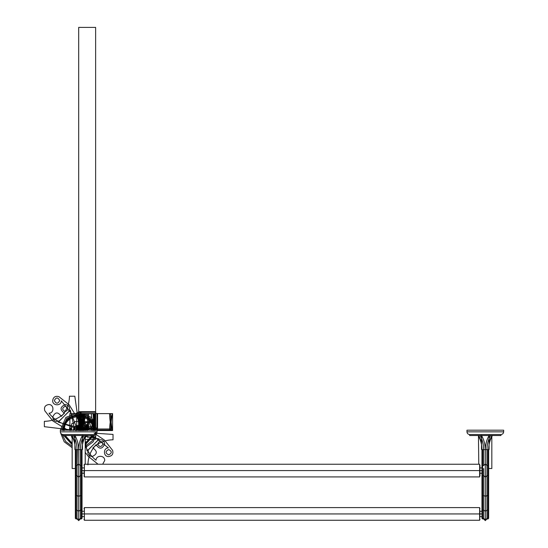 <?xml version="1.0" encoding="UTF-8"?>
<svg xmlns="http://www.w3.org/2000/svg" width="548" height="548" viewBox="0 0 548 548"><rect width="100%" height="100%" fill="white"/><g stroke="black" fill="none" stroke-linecap="round" stroke-linejoin="round"><path stroke-width="0.82" d="M489.172 438.338L490.487 435.523L489.083 435.523C486.699 439.585 485.446 444.284 485.329 449.62L486.973 449.62L485.323 449.62L486.973 449.62L486.973 465.574L486.973 449.62L486.973 465.567L485.302 463.909L485.323 449.62C485.439 444.223 486.727 439.469 489.186 435.345M485.329 449.62L485.302 449.62C485.158 444.284 483.898 439.585 481.521 435.523C483.898 439.585 485.158 444.284 485.288 449.62L485.302 463.909L485.302 449.62C485.453 444.284 486.72 439.585 489.083 435.523L489.083 449.62L481.521 449.62L481.521 435.523L480.117 435.523L481.521 438.558L480.144 435.578M486.097 449.62L486.631 449.62L486.097 449.62M489.083 441.9L491.83 435.523L489.083 441.9L491.823 435.523L491.823 468.513L487.987 468.513L487.987 474.698L487.987 469.67M481.425 435.345C483.884 439.462 485.172 444.223 485.288 449.62L485.302 463.909L486.973 465.574L487.987 465.574L487.987 470.581L487.987 449.62M489.083 435.523L490.487 435.523L489.083 438.558L490.487 435.523C488.165 439.934 486.994 444.634 486.973 449.62L486.973 449.62M490.487 435.523L489.145 438.4M492.385 435.55L491.823 436.578L492.405 435.523L491.823 435.523L492.405 435.523C489.926 439.9 488.672 444.592 488.652 449.62L488.652 518.285L487.987 518.942L487.987 518.422L486.973 518.422L486.973 468.513L486.973 495.563L486.973 475.582L486.973 495.563L487.987 495.563L485.302 496.248L486.973 495.563L486.973 510.174L486.973 495.563L486.973 510.174L488.652 509.756L487.987 510.174L487.987 470.581L487.987 495.563L486.973 495.563L488.652 495.296L487.987 495.563L487.987 475.582L487.987 495.563L488.652 495.296L487.987 495.563L487.987 510.174L486.973 510.174L485.302 511.229L483.631 510.174L482.617 510.174L483.631 510.174L483.631 518.422L481.959 517.826L482.617 518.942L482.617 518.422L483.631 518.422L483.631 518.942L483.631 518.422L482.617 518.422L482.617 510.174L481.959 509.756L482.617 510.174L482.617 518.422L482.617 510.174L481.959 509.756L482.617 510.174L482.617 495.563L481.959 495.296L482.617 495.563L482.617 510.174L482.617 495.563L483.631 495.563L482.617 495.563L482.617 470.581L482.617 475.582L481.959 474.924L482.617 475.582L483.631 475.582L483.631 468.513L483.631 510.174L482.617 510.174L482.617 495.563L481.959 495.296L482.617 495.563L482.617 475.582L483.631 475.582L483.631 495.563L482.617 495.563L483.631 495.563L483.631 475.582L483.631 495.563L485.302 496.248L485.302 470.581L485.302 496.248L483.631 495.563L483.631 510.174L482.617 510.174L482.617 518.422L481.959 517.826L482.617 518.942L482.617 518.422L483.631 518.422L483.631 495.563L485.302 496.248L485.302 477.246L485.302 496.248L483.631 495.563L483.631 510.174L485.302 511.229L485.302 496.248L485.302 511.229L483.631 510.174L485.302 511.229L486.973 510.174L486.973 518.422L486.973 510.174L486.973 518.422L487.987 518.422L487.987 495.563L487.987 510.174L486.973 510.174L487.987 510.174L487.987 518.422L486.973 518.422L486.973 518.942L486.973 518.422L486.973 518.942L486.973 518.422L485.302 519.908L486.973 518.422L488.652 517.826L487.987 518.422L487.987 510.174L488.652 509.756L487.987 510.174L487.987 518.422L488.652 517.826L487.987 518.942L487.987 518.422L487.987 518.942L488.652 518.278M492.193 435.893L491.823 436.578L491.823 449.62M481.521 441.9L478.774 435.523L481.521 441.9L478.774 435.523L478.205 435.523L478.781 436.578L478.205 435.53L478.781 435.53L478.205 435.523C480.678 439.9 481.932 444.592 481.959 449.62L481.959 518.285L482.617 518.942L481.959 518.278M481.959 470.581C481.959 474.02 481.959 474.02 481.959 470.581L479.952 470.581L481.959 470.581M481.959 513.935C481.959 517.374 481.959 517.374 481.959 513.935L479.623 513.935L479.623 507.599L479.623 513.935L84.371 513.935L84.371 520.271L84.371 507.599L84.371 513.935L84.371 507.599L84.371 513.935L82.036 513.935L84.371 513.935L84.371 507.599L84.371 513.935L479.623 513.935L479.623 507.599L479.623 520.271L479.623 513.935L479.623 520.271L479.623 513.935L481.959 513.935M482.617 449.62L482.617 470.581L482.617 465.574L481.959 466.232L482.617 465.574L483.631 465.574L483.631 449.62C483.617 444.634 482.439 439.934 480.117 435.523L480.212 435.701M478.452 435.975L478.781 464.238M480.117 435.523L481.521 435.523M482.617 465.574L483.631 465.574L485.302 463.909L485.302 470.581L485.302 463.909L483.631 465.574L483.631 449.62M485.302 476.068L485.302 467.828L485.302 476.068M483.631 468.513L483.631 470.581M485.302 519.908L485.302 520.6L485.302 519.908L486.973 518.422L485.302 519.908L485.302 496.248L486.973 495.563L485.302 496.248L485.302 511.229L486.973 510.174L485.302 511.229L485.302 519.908L483.631 518.422L483.631 510.174L483.631 518.422L485.302 519.908L485.302 511.229L485.302 519.908L483.631 518.422L485.302 519.908L485.302 520.6L485.302 519.908M482.617 468.513L482.617 469.67M483.631 518.942L483.631 518.422L483.631 518.942L482.617 518.942L483.631 518.942L485.302 520.6L486.973 518.942L487.987 518.942L486.973 518.942L485.302 520.6L483.631 518.942M479.952 465.245L479.952 475.917M479.623 470.581L479.623 464.238L479.623 470.581L479.623 464.238L479.623 470.581L479.623 464.238L479.623 470.581L84.371 470.581L84.371 464.238L84.371 470.581L479.623 470.581L479.623 464.238L479.623 476.918L479.623 464.238L479.623 470.581L84.371 470.581L84.371 464.238L84.371 476.918L84.371 470.581L84.371 476.918L84.371 470.581L479.623 470.581M84.036 470.581L84.371 476.918L84.371 464.238L84.371 476.918L84.371 464.238L84.371 470.581L82.036 470.581L84.036 470.581M84.036 465.245L84.371 464.238L84.371 476.918L479.623 476.918L84.371 476.918L84.036 475.917M85.57 435.913L85.789 435.53C83.31 439.9 82.063 444.592 82.036 449.62L82.036 518.285L81.378 518.942L81.378 510.174L80.357 510.174L80.357 449.62C80.378 444.634 81.549 439.934 83.871 435.523L83.844 435.578M82.474 441.907L85.214 435.523L82.474 441.9L85.214 435.523L85.789 435.523L85.221 435.523L85.789 435.523L85.214 436.578L85.789 435.523L85.789 437.064L85.214 437.653L85.789 437.105L85.543 435.968M80.357 449.62L80.357 465.574L80.357 449.62L80.357 465.574L81.378 465.574L82.036 466.232L81.378 465.574L81.378 449.62L81.378 470.581L81.378 449.62M81.378 468.513L81.378 469.67M82.036 518.278L81.378 518.942L80.357 518.942L80.357 518.422L81.378 518.422L80.357 518.422L80.357 518.942L81.378 518.942L81.378 518.422L81.378 518.942L81.378 518.422L80.357 518.422L81.378 518.422L81.378 510.174L81.378 518.422L82.036 517.826L81.378 518.422L82.036 517.826L81.378 518.422L81.378 510.174L82.036 509.756L81.378 510.174L82.036 509.756L81.378 510.174L81.378 495.563L81.378 510.174L81.378 495.563L82.036 495.296L81.378 495.563L82.036 495.296L81.378 495.563L81.378 470.581L81.378 495.563L81.378 475.582L82.036 474.924L81.378 475.582L80.357 475.582L80.357 495.563L81.378 495.563L81.378 475.582L80.357 475.582L78.693 477.246L78.693 463.909L78.693 496.248L75.343 495.296L76.008 495.563L76.008 465.574L76.008 510.174L75.343 509.756L76.008 510.174L76.008 495.563L76.008 510.174L76.008 495.563L77.021 495.563L77.021 468.513L77.021 495.563L75.343 495.296L78.693 496.248L78.693 477.246L78.693 496.248L78.693 477.246L80.357 475.582M80.357 474.698L80.357 468.513L80.357 474.698M78.693 476.068L78.693 467.828L78.693 476.068M77.021 468.396L77.364 449.62M81.378 495.563L78.693 496.248L80.357 495.563L78.693 496.248L78.693 511.229L78.693 496.248L78.693 511.229L78.693 496.248L80.357 495.563L80.357 510.174L80.357 495.563L81.378 495.563L80.357 495.563L80.357 510.174L81.378 510.174L80.357 510.174L78.693 511.229L80.357 510.174L78.693 511.229L77.021 510.174L76.008 510.174L76.008 518.422L77.021 518.422L78.693 519.908L78.693 511.229L78.693 519.908L78.693 511.229L78.693 519.908L80.357 518.422L80.357 510.174L78.693 511.229L77.021 510.174L77.021 475.582L77.021 510.174L76.008 510.174L76.008 518.942L75.343 517.826L76.008 518.422L76.008 510.174L77.021 510.174L77.021 495.563L78.693 496.248L77.021 495.563L77.021 510.174L78.693 511.229L77.021 510.174L77.021 518.422L77.021 510.174L75.343 509.756L76.008 510.174L76.008 518.422L77.021 518.422L78.693 519.908L77.021 518.422L77.021 518.942L77.021 518.422L78.693 519.908L78.693 520.6L78.693 519.908L78.693 520.6L78.693 519.908L80.357 518.422L80.357 510.174L80.357 518.422L80.357 510.174L81.378 510.174L81.378 495.563M80.357 518.942L80.357 518.422L78.693 519.908L80.357 518.422L78.693 520.6L80.357 518.942M85.214 464.238L85.214 435.523L85.789 435.523L85.214 436.578L85.214 449.62M81.378 465.574L80.357 465.574L78.693 463.909L77.021 465.574L77.021 449.62C77.001 444.634 75.83 439.934 73.507 435.523L74.905 435.523C77.295 439.585 78.549 444.284 78.665 449.62L78.076 449.62L78.665 449.62L78.693 463.909L78.693 449.62C78.823 444.223 80.111 439.462 82.563 435.345M77.898 449.62L78.665 449.62L78.939 446.134M74.809 435.345C77.268 439.469 78.556 444.223 78.665 449.62C78.549 444.284 77.295 439.585 74.905 435.523L74.905 449.62L82.474 449.62L82.474 435.523L83.782 435.708M78.707 449.62C78.837 444.284 80.097 439.585 82.474 435.523L83.871 435.523M79.618 442.544L80.967 438.585M82.036 436.331L82.474 435.523M71.747 435.797L72.165 436.578L71.589 435.523L71.589 437.064L72.165 437.653L71.589 437.105L71.589 435.523L72.165 436.578L71.589 435.523L72.165 436.578L71.589 435.523L72.165 435.523L74.905 441.9L72.165 435.523L72.165 468.513L76.008 468.513L76.008 474.698L76.008 469.67M76.008 449.62L76.008 465.574L77.021 465.574L76.008 465.574L75.343 466.232L76.008 465.574L76.008 449.62L76.008 465.574M74.905 435.523L73.507 435.523L74.905 438.558L73.761 436.016M75.343 518.278L76.008 518.942L77.021 518.942L78.693 520.6L77.021 518.422L77.021 518.942L76.008 518.942L75.343 518.278L75.343 449.62C75.323 444.592 74.069 439.9 71.589 435.523L72.165 435.523L74.905 441.9M75.343 517.826L76.008 518.422L75.343 517.826M77.021 518.422L76.008 518.422L77.021 518.422L77.021 510.174L77.021 518.422M82.036 513.935L84.371 513.935L84.371 507.599L84.371 513.935L479.623 513.935L479.623 520.271L479.952 513.935L479.623 507.599L479.623 520.271L479.623 513.935L84.371 513.935L84.371 520.271L84.371 507.599L84.371 520.271L84.371 513.935L82.036 513.935M84.036 508.599L84.371 507.599L84.371 520.271L479.623 520.271L479.623 507.599L479.952 508.599M60.355 430.187L65.856 417.46L78.693 412.219L65.856 417.46L60.355 430.187L60.349 431.851L60.349 430.187L97.03 430.187L97.03 431.851L60.349 431.851L60.349 430.187L60.349 431.851C60.52 433.461 61.41 434.352 63.02 434.523C61.41 434.352 60.52 433.461 60.349 431.851L97.03 431.851L60.349 431.851L97.03 431.851L97.03 430.187L97.03 431.851C96.859 433.461 95.975 434.352 94.359 434.523C95.975 434.352 96.859 433.461 97.03 431.851L97.03 430.187L91.53 417.46L78.693 412.219L91.53 417.46L97.023 430.187M94.359 434.523C95.975 434.352 96.859 433.461 97.03 431.851C96.859 433.461 95.975 434.352 94.359 434.523L63.02 434.523C61.41 434.352 60.52 433.461 60.349 431.851C60.52 433.461 61.41 434.352 63.02 434.523L94.359 434.523L94.359 435.523L94.359 434.523L63.02 434.523L63.02 435.523L63.02 434.523L94.359 434.523L94.359 435.523L94.359 434.523M63.02 435.523L63.02 434.523L63.02 435.523L94.359 435.523M466.965 430.187L466.965 431.851C467.129 433.461 468.019 434.352 469.629 434.523C468.019 434.352 467.129 433.461 466.965 431.851L503.639 431.851C503.475 433.461 502.585 434.352 500.975 434.523C502.585 434.352 503.475 433.461 503.639 431.851L466.965 431.851L466.965 430.187L503.639 430.187L503.639 431.851L503.639 430.187L503.639 431.851L466.965 431.851L466.965 430.187L466.965 431.851L503.639 431.851L503.639 430.187M466.965 431.851C467.129 433.461 468.019 434.352 469.629 434.523L500.975 434.523L469.629 434.523L500.975 434.523L469.629 434.523L469.629 435.523L469.629 434.523C468.019 434.352 467.129 433.461 466.965 431.851M503.639 431.851C503.475 433.461 502.585 434.352 500.975 434.523L500.975 435.523L500.975 434.523C502.585 434.352 503.475 433.461 503.639 431.851M469.629 435.523L469.629 434.523L469.629 435.523L500.975 435.523L500.975 434.523L500.975 435.523M79.193 430.187L79.193 426.7L78.193 426.7L78.193 430.187L78.193 426.7L78.193 430.187L78.193 426.7L79.193 426.7L78.193 426.7L79.193 426.7L79.193 430.187M95.633 429.009L95.633 430.009L78.693 430.009L78.693 429.009L95.633 429.009L95.633 430.009L78.693 430.009L78.693 428.995L112.573 428.995L112.573 430.009L78.693 430.009L78.693 428.995L95.633 428.995L95.633 430.009L78.693 430.009L78.693 428.995L95.633 428.995L95.633 430.009L78.693 430.009L78.693 428.995L95.633 428.995L95.633 430.009L78.693 430.009L78.693 428.995L95.633 428.995L95.633 430.009L78.693 430.009L78.693 428.995L112.573 428.995L112.573 430.009L78.693 430.009L78.693 428.995L112.573 428.995L112.573 430.009L78.693 430.009L78.693 428.995L95.633 428.995L95.633 430.009L78.693 430.009L78.693 428.995L95.633 428.995L95.633 430.009L78.693 430.009L78.693 428.995L95.633 428.995L95.633 430.009L78.693 430.009L78.693 428.995L112.573 428.995L112.573 430.009L78.693 430.009L78.693 428.995L95.633 428.995L95.633 430.009L78.693 430.009L78.693 428.009L95.633 428.009L95.633 430.009L78.693 430.009L78.693 428.009L95.633 428.009L95.633 430.009L78.693 430.009L78.693 428.009L95.633 428.009L95.633 430.009L78.693 430.009L78.693 428.009L95.633 428.009L95.633 430.009L78.693 430.009L78.693 428.995L112.573 428.995L112.573 430.009L78.693 430.009L78.693 428.995L95.633 428.995L95.633 430.009L78.693 430.009L78.693 428.995L95.633 428.995L95.633 430.009L78.693 430.009L78.693 428.995L95.633 428.995L95.633 430.009L78.693 430.009L78.693 428.995L95.633 428.995L95.633 430.009L78.693 430.009L78.693 428.995L112.573 428.995L112.573 430.009L78.693 430.009L78.693 428.995L112.573 428.995L112.573 430.009L78.693 430.009L78.693 428.995L95.633 428.995L95.633 430.009L78.693 430.009L78.693 428.995L95.633 428.995L95.633 430.009L78.693 430.009L78.693 429.009L95.633 429.009L95.633 430.009L78.693 430.009L78.693 429.009L95.633 429.009L95.633 430.009L78.693 430.009L78.693 429.009L95.633 429.009L95.633 430.009L78.693 430.009L78.693 429.009L95.633 429.009L95.633 430.009L78.693 430.009L78.693 428.995L95.633 428.995L95.633 430.009L78.693 430.009L78.693 428.995L112.573 428.995L112.573 430.009L78.693 430.009L78.693 428.995L95.633 428.995L95.633 430.009L78.693 430.009L78.693 428.009L95.633 428.009L95.633 430.009L78.693 430.009L78.693 428.009L95.633 428.009L95.633 430.009L78.693 430.009L78.693 428.009L95.633 428.009L95.633 430.009L78.693 430.009L78.693 428.009L95.633 428.009L95.633 430.009L78.693 430.009L78.693 429.009L95.633 429.009L95.633 430.009L78.693 430.009L78.693 429.009L95.633 429.009L95.633 430.009L78.693 430.009L78.693 429.009L95.633 429.009L95.633 430.009L78.693 430.009L78.693 428.351L95.633 428.351L95.633 430.009L78.693 430.009L78.693 428.351L95.633 428.351L95.633 430.009L78.693 430.009L78.693 429.009L95.633 429.009L95.633 430.009L78.693 430.009L78.693 429.009L95.633 429.009L95.633 430.009L78.693 430.009L78.693 428.351L95.633 428.351L95.633 430.009L78.693 430.009L78.693 428.351L95.633 428.351L95.633 430.009L78.693 430.009L78.693 429.009L95.633 429.009L95.633 430.009L78.693 430.009L78.693 429.009L95.633 429.009M74.692 426.556L82.686 426.556L82.686 430.187L82.686 426.57L74.692 426.57L74.692 430.187L74.692 426.556L82.686 426.556L82.686 430.187L82.686 426.543L74.692 426.543L74.692 430.187L74.692 426.556M74.761 430.187L74.836 426.625L82.618 426.7L82.618 430.187L82.549 426.625L74.836 426.625L74.761 430.187L70.322 410.137L59.479 420.754C55.786 422.268 53.519 421.076 52.67 417.179C55.074 411.822 57.951 411.562 61.287 416.391C66.623 410.726 69.343 404.006 69.445 396.225L74.823 396.225L79.624 430.187L77.748 430.173L77.741 429.283L78.549 430.187M78.693 427.796L95.633 427.92L95.667 411.671L78.583 411.671L78.693 427.796M79.576 430.557L78.693 413.617L95.633 413.617L95.633 430.557L95.64 421.734L78.693 421.741L78.693 430.557L78.693 413.617L78.693 430.187L78.693 413.617L78.693 430.187L78.693 413.617L78.693 430.187L78.693 413.617L95.633 413.617C94.674 417.398 94.057 423.035 93.79 430.543M80.535 430.557C80.268 423.042 79.652 417.398 78.693 413.617L91.256 413.617C92.18 422.022 93.639 427.673 95.633 430.557L95.64 421.734L78.679 421.734L78.693 430.557C80.679 427.673 82.138 422.022 83.07 413.617L88.434 413.617C88.536 419.604 89.817 425.248 92.269 430.557C89.817 425.248 88.536 419.604 88.434 413.617C88.536 419.604 89.81 425.248 92.269 430.557C89.817 425.248 88.536 419.604 88.434 413.617L84.077 413.617C83.988 419.549 82.817 425.193 80.563 430.557C82.817 425.193 83.988 419.549 84.077 413.617L84.077 423.453L80.892 430.187L84.077 423.453L84.077 413.617L83.063 413.617L83.063 423.453C82.954 425.851 81.679 428.221 79.22 430.557C81.673 425.248 82.954 419.604 83.063 413.617C82.96 419.604 81.679 425.248 79.22 430.557C81.912 425.323 83.317 419.679 83.447 413.617C83.323 419.679 81.912 425.323 79.22 430.557C81.604 425.221 82.858 419.576 82.995 413.617C80.577 418.925 79.33 424.577 79.241 430.557C79.371 424.495 80.775 418.843 83.467 413.617L82.995 413.617C80.577 418.925 79.33 424.577 79.241 430.557C79.371 424.495 80.775 418.843 83.467 413.617L82.995 413.617C83.152 419.576 84.419 425.221 86.79 430.557C84.406 425.221 83.152 419.576 83.015 413.617C82.858 419.576 81.59 425.221 79.22 430.557C81.679 425.248 82.954 419.604 83.063 413.617C82.96 419.604 81.679 425.248 79.22 430.557C81.679 428.221 82.954 425.851 83.063 423.453L83.063 413.617L95.633 413.617L94.742 430.557M80.234 430.557C79.207 428.57 78.179 428.57 77.152 430.557C78.179 428.57 79.207 428.57 80.234 430.557C79.207 428.57 78.179 428.57 77.152 430.557C78.179 428.57 79.207 428.57 80.234 430.557L80.255 413.617C80.357 419.604 81.631 425.248 84.091 430.557C81.638 428.221 80.357 425.851 80.255 423.453C80.357 425.851 81.638 428.221 84.091 430.557C81.638 425.248 80.364 419.604 80.255 413.617L80.255 430.187L80.255 413.617L79.241 413.617C79.371 419.679 80.782 425.323 83.467 430.557C80.775 425.323 79.371 419.679 79.241 413.617C79.33 419.597 80.577 425.241 82.995 430.557C83.152 424.597 84.419 418.946 86.79 413.617L79.22 413.617C81.912 418.843 83.317 424.495 83.447 430.557C83.365 424.577 82.111 418.925 79.7 413.617L79.22 413.617C81.604 418.946 82.858 424.59 82.995 430.557C83.159 424.597 84.426 418.946 86.79 413.617L79.22 413.617C81.611 418.946 82.864 424.59 82.981 430.557C80.577 425.241 79.33 419.597 79.241 413.617L79.241 430.187L79.241 413.617C79.33 419.549 80.501 425.193 82.755 430.557C80.501 425.193 79.33 419.549 79.241 413.617L79.241 430.557L79.919 422.083L79.241 413.617L79.241 423.453L82.426 430.187L79.241 423.453L79.241 413.617L79.241 430.187M85.214 445.586L86.255 447.88C88.55 452.764 91.804 456.881 96.03 460.238C96.133 454.813 104.99 455.121 104.716 460.532L102.634 464.238M98.065 464.238L88.269 456.354L85.214 452.34M81.7 430.557C81.501 423.042 80.501 417.398 78.693 413.617L78.693 430.187L78.693 413.617L95.633 413.617L95.633 430.187L95.633 413.617C95.01 418.788 94.105 419.686 93.845 430.557M80.255 430.187L80.255 413.617L88.571 413.617L84.974 413.617L83.577 416.665L82.179 413.617L79.241 413.617L80.159 413.617L80.159 430.187M79.7 430.557C82.111 425.241 83.365 419.597 83.447 413.617C83.365 419.597 82.111 425.241 79.7 430.557M95.64 412.199L78.686 412.329L78.604 428.447L95.667 428.447L95.64 412.199L78.686 412.322L78.611 428.447L95.715 428.447L95.64 412.199M81.303 426.193L83.008 424.111L84.707 426.193C83.57 428.933 82.44 428.933 81.303 426.193L83.008 424.111L84.707 426.193C83.57 428.933 82.44 428.933 81.303 426.193M78.693 427.817L95.633 427.94L95.742 411.692L78.576 411.692L78.693 427.817M80.666 430.557C80.398 422.529 79.734 416.877 78.693 413.617L95.633 413.617L95.633 430.187L95.633 413.617C94.304 417.446 93.461 423.09 93.105 430.557M85.214 439.428L95.64 439.38L95.784 431.851M88.112 430.187L87.509 428.783L87.844 430.187L58.273 422.186L68.89 411.343C70.404 407.657 69.212 405.383 65.315 404.534C59.958 406.938 59.691 409.815 64.527 413.151C58.862 418.487 52.135 421.207 44.361 421.316L44.361 426.687L73.425 430.187M90.036 435.523L96.016 438.119L108.374 447.901C102.949 447.997 103.257 456.854 108.668 456.58C112.265 455.915 113.566 453.819 112.566 450.305L104.49 440.133L94.167 433.187M65.315 406.212C68.753 407.986 68.753 409.767 65.315 411.548C61.876 409.767 61.876 407.986 65.315 406.212M108.668 449.565C112.114 451.346 112.114 453.121 108.668 454.902C105.23 453.121 105.23 451.346 108.668 449.565M79.522 430.557C79.398 419.686 78.974 418.788 78.693 413.617L78.693 430.187L78.693 413.617L95.633 413.617C95.051 416.932 94.653 422.583 94.434 430.557M81.214 430.557C80.857 423.09 80.022 417.446 78.693 413.617L78.693 396.67L78.693 430.187L78.693 413.617L94.79 413.617C94.927 424.488 95.345 425.378 95.633 430.557L95.633 421.741L78.693 421.741L78.693 430.557L78.693 413.617L95.633 413.617L95.633 430.187L95.633 413.617C95.345 418.788 94.927 419.686 94.804 430.557M79.885 430.557C79.672 422.583 79.268 416.932 78.693 413.617L112.573 413.617C110.764 417.398 109.764 423.042 109.566 430.557L110.634 430.557C110.895 422.583 111.545 416.932 112.573 413.617L112.573 430.557L97.03 430.557L109.621 430.557C109.806 423.09 110.792 417.446 112.573 413.617L112.573 430.557L97.03 430.557L110.6 430.557C110.867 422.529 111.525 416.877 112.573 413.617L112.573 430.557L97.03 430.557L112.573 430.557L97.03 430.557L112.573 430.557L97.03 430.557L112.573 430.557L97.03 430.557L112.573 430.557L97.03 430.557L112.573 430.557L97.03 430.557L112.573 430.557L112.573 413.617L112.573 430.557C111.525 427.289 110.867 421.645 110.6 413.617L92.578 413.617L112.573 413.617L112.573 430.557C110.764 426.776 109.764 421.124 109.566 413.617L78.693 413.617L112.573 413.617L112.573 430.557L112.573 413.617L91.694 413.617L110.634 413.617C110.895 421.59 111.545 427.235 112.573 430.557C110.792 426.721 109.806 421.076 109.621 413.617L81.7 413.617C81.501 421.124 80.501 426.776 78.693 430.557L79.576 413.617L95.633 413.617L95.633 430.187L95.633 413.617C93.639 416.501 92.18 422.145 91.256 430.557M80.481 430.557C80.22 419.686 79.309 418.788 78.693 413.617L78.693 430.187L78.693 413.617C79.563 416.501 80.207 422.145 80.625 430.557C79.337 428.063 78.049 428.063 76.754 430.557C78.049 428.063 79.337 428.063 80.625 430.557C79.337 428.063 78.049 428.063 76.754 430.557C78.049 428.063 79.337 428.063 80.625 430.557C80.371 422.583 79.72 416.932 78.693 413.617L78.693 430.187L79.138 429.584L78.152 429.584L79.234 429.495L78.282 429.584L78.693 430.173L78.693 413.617L78.693 430.187L78.693 396.67L78.693 430.187L78.693 413.617L98.688 413.617L80.666 413.617C80.398 421.645 79.734 427.289 78.693 430.557C79.309 425.378 80.22 424.488 80.481 413.617L95.633 413.617L95.633 430.187L95.633 413.617C94.763 416.501 94.112 422.145 93.701 430.557M83.07 430.557C82.138 422.145 80.679 416.501 78.693 413.617L78.693 430.187L78.693 413.617L95.633 413.617L95.633 430.187L95.633 413.617L95.633 430.187L95.633 413.617L95.633 430.187L95.633 413.617L95.633 430.187L95.633 413.617L95.633 430.187L95.633 413.617L95.633 430.187L95.633 413.617L95.633 430.187L95.633 413.617L95.633 430.187L95.633 413.617L95.633 430.187L95.633 413.624L78.693 413.713L78.693 430.529M81.645 430.557C81.46 423.09 80.474 417.446 78.693 413.617L78.693 396.67L78.693 430.187L78.693 413.617L78.693 430.187L78.693 413.617L78.693 430.187L78.693 413.617L78.693 430.187L78.693 413.617L78.693 430.187L78.693 413.617L95.633 413.617L95.633 430.187L95.633 413.617L95.633 430.187L95.633 413.617L95.633 430.187L95.633 413.617L78.693 413.617L95.633 413.617L78.693 413.617L95.633 413.617L95.633 430.187L95.633 413.617L95.633 430.187L95.633 413.617L78.693 413.617L95.633 413.617L78.693 413.617L95.633 413.617L95.633 430.187L95.633 413.617L78.693 413.617L95.633 413.617L78.693 413.637L95.633 413.774L95.633 430.529M78.693 430.454L78.693 413.61L108.936 413.617L81.645 413.617C81.46 421.076 80.474 426.721 78.693 430.557C79.72 427.235 80.371 421.59 80.631 413.617C80.207 422.022 79.563 427.673 78.693 430.557C79.652 426.776 80.268 421.124 80.535 413.617L95.633 413.617L78.693 413.617L78.693 430.557C78.974 425.378 79.398 424.488 79.522 413.617L95.633 413.617L78.693 413.617L87.509 413.61L87.509 430.557L87.509 413.603L87.509 430.557M78.693 425.221L84.015 430.187L78.693 425.221L73.37 430.187L78.693 425.221M81.33 430.187L78.693 427.885L76.049 430.187L78.693 427.885L81.33 430.187M78.693 422.652L78.693 27.4L95.633 27.4L95.633 422.652L78.693 422.652L78.693 27.4L95.633 27.4L95.633 422.652L78.693 422.652L78.693 27.4L95.633 27.4L95.633 422.652L78.693 422.652L78.693 27.4L95.633 27.4L95.633 422.652L78.693 422.652M78.693 428.776L95.633 428.447L78.693 428.776M84.029 430.557C84.358 423.673 73.028 423.673 73.357 430.557C73.028 423.673 84.358 423.673 84.029 430.557M76.021 430.557C77.802 427.111 79.583 427.111 81.357 430.557C79.583 427.111 77.802 427.111 76.021 430.557M77.542 430.187L71.124 413.233L61.349 400.876C61.253 406.294 52.396 405.993 52.67 400.574C53.334 396.978 55.423 395.683 58.944 396.684L69.117 404.753L78.111 419.213L82.371 430.187M85.214 440.469L87.057 450.977L97.9 440.352C101.592 438.845 103.86 440.037 104.716 443.935C102.305 449.292 99.435 449.552 96.092 444.716C90.763 450.388 88.043 457.107 87.933 464.889M103.038 443.935C101.257 440.489 99.476 440.489 97.702 443.935C99.476 447.374 101.257 447.374 103.038 443.935M59.684 400.574C57.903 397.136 56.122 397.136 54.348 400.574C56.122 404.02 57.903 404.02 59.684 400.574M69.87 430.557L69.87 413.603L94.434 413.617C94.653 421.59 95.051 427.235 95.633 430.557C94.674 426.776 94.057 421.131 93.79 413.63L78.693 413.788L78.693 430.187L78.693 413.617L93.845 413.617C94.105 424.488 95.01 425.378 95.633 430.557C94.763 427.673 94.112 422.022 93.701 413.617L81.214 413.617C80.857 421.076 80.022 426.721 78.693 430.557C79.268 427.235 79.672 421.59 79.885 413.617L93.105 413.617C93.461 421.076 94.304 426.721 95.633 430.557L94.742 413.617L78.693 413.617L87.509 413.603L76.686 413.617L76.686 430.187L76.686 413.617L95.633 413.617L78.693 413.617L78.693 430.557M78.693 430.187L78.693 413.617L95.633 413.617L78.693 413.617L95.633 413.617L78.693 413.617L95.633 413.617L78.693 413.617L78.693 430.187L78.693 413.617L78.693 430.187L78.693 413.617L78.693 430.187L78.693 413.617L78.693 430.187L78.693 413.617L78.693 430.187L78.693 413.617L78.693 430.187L78.693 413.617L78.693 430.187L78.693 413.617L80.693 413.617L78.693 413.617L78.693 430.187L78.693 413.617L78.693 430.187L78.693 413.617L78.693 430.187L78.693 413.617L78.693 430.187L78.693 413.617L78.693 430.187L78.693 413.617L78.693 430.187L78.693 413.617L78.693 430.187L79.207 429.495L78.823 430.187L78.816 429.283L78.693 430.173L78.693 413.617L78.563 430.187M81.453 430.557L81.323 413.61L97.571 413.582L97.571 430.666L97.03 430.646L97.558 430.673L97.558 413.507L81.303 413.61L81.426 430.557M80.796 430.646L80.796 413.582L97.044 413.61L96.921 430.557L97.044 413.61L80.796 413.528L80.796 430.639M79.7 413.617L79.22 413.617C81.912 418.843 83.317 424.495 83.447 430.557C83.365 424.577 82.111 418.925 79.7 413.617M84.077 413.617L83.063 413.617C82.954 419.604 81.673 425.248 79.22 430.557C81.673 425.248 82.954 419.604 83.063 413.617L84.077 413.617M85.365 436.297L99.106 438.921L88.488 449.764C86.974 453.456 88.166 455.731 92.064 456.58C97.428 454.169 97.688 451.299 92.852 447.963C98.517 442.626 105.243 439.907 113.025 439.797L113.025 434.427L96.592 433.317M81.097 430.187L61.369 422.994C56.485 420.7 52.361 417.439 49.012 413.213C54.43 413.117 54.129 404.26 48.71 404.534C45.114 405.198 43.819 407.287 44.82 410.808L52.889 420.98L67.829 430.187M80.981 430.187L80.981 413.617L80.063 413.617C79.028 419.261 79.028 424.906 80.063 430.557M80.351 430.187L78.693 428.851L77.028 430.187L78.693 428.851L80.351 430.187M77.343 430.187L78.693 429.159L80.042 430.187L78.693 429.159L77.343 430.187M82.543 430.557L82.543 413.617L79.241 413.617L82.543 413.617L82.543 430.557M82.179 430.557L83.577 427.509L84.974 430.557M88.571 430.187L88.571 413.617L85.632 413.617L84.234 416.665L82.837 413.617L79.241 413.617L88.571 413.617L88.571 430.187M82.029 430.557C79.803 426.248 77.576 426.248 75.35 430.557C77.576 426.248 79.803 426.248 82.029 430.557M82.549 430.057L82.543 413.617L82.549 430.187L74.836 430.057L82.549 430.057M80.693 430.187L80.693 413.617L80.693 430.187M80.159 430.557L79.481 422.083L80.159 413.617C81.186 419.261 81.186 424.912 80.159 430.557M82.837 430.557L84.234 427.509L85.632 430.557M78.645 429.283L78.734 430.187L78.645 429.283M78.152 430.187L77.994 426.556L77.741 429.283L78.734 430.187L78.734 429.413L78.645 430.187M78.83 430.187L79.645 429.283L79.392 430.187L79.645 429.283L79.645 430.187L77.748 430.173L78.939 430.173L77.748 430.173L77.741 429.283L78.412 430.187M85.214 443.305L92.126 435.523L85.214 443.332M72.165 443.332L65.239 435.523L72.165 443.305M64.356 430.57C63.472 412.082 93.907 412.082 93.023 430.57C93.913 412.048 63.472 412.048 64.356 430.543M70.843 428.666L69.562 427.776L69.562 428.858L69.644 427.865L70.788 428.735C71.767 428.721 71.884 428.399 71.137 427.776L70.843 428.666M71.678 430.187L71.678 429.242L71.589 430.187L69.562 429.262L71.377 430.187M85.604 427.036L88.146 427.289L85.604 427.036M86.502 435.523L85.604 436.516L88.146 435.523M85.878 435.523L86.879 435.523M87.605 430.187L86.152 430.187M86.31 429.324L88.146 427.673L85.604 427.673L87.44 427.926L85.604 429.577L88.146 429.324L86.31 429.324M86.495 425.132L86.495 426.33C84.043 424.412 89.317 423.645 87.509 426.18L86.748 426.652L86.495 425.132M87.892 437.742L87.892 436.879L87.892 437.742M72.165 444.812L63.828 435.523L72.165 444.777M63.027 430.57C62.061 410.363 95.325 410.363 94.352 430.57C95.331 410.336 62.047 410.342 63.02 430.557C63.958 421.028 69.178 415.809 78.693 414.877C88.207 415.809 93.427 421.028 94.352 430.543C95.331 410.336 62.047 410.342 63.02 430.557M85.214 444.805L93.55 435.523L85.214 444.777M85.214 444.449L93.201 435.523L85.214 444.414M94.023 430.57C94.975 410.795 62.41 410.788 63.356 430.57C64.267 421.227 69.377 416.117 78.693 415.206C88.002 416.117 93.112 421.227 94.023 430.543M72.165 444.414L64.191 435.523L72.165 444.449M80.898 413.617L79.241 413.617L80.898 413.617L79.241 413.617L80.898 413.617L80.898 430.187L80.898 413.617M96.914 432.639L93.174 441.804L85.214 447.695L93.174 441.804L96.914 432.639M72.165 447.695L64.205 441.804L60.472 432.639L64.205 441.804L72.165 447.695M78.693 413.555L66.801 418.405L61.691 430.187L66.801 418.405L78.693 413.555L90.584 418.405L95.688 430.187L90.584 418.405L78.693 413.555M62.123 434.365L65.705 441.53L72.165 446.257L65.705 441.53L62.123 434.365M85.214 446.257L92.317 440.722L95.599 432.345L92.317 440.722L85.214 446.257M71.589 430.187L71.589 424.001L72.185 423.453L73.507 423.453L74.925 421.522L82.46 421.522L83.871 423.453L85.2 423.453L85.789 424.049L85.789 430.187L85.789 424.001L85.2 423.453L83.871 423.453L82.46 421.522L74.918 421.522L73.507 423.453L72.185 423.453L71.589 424.049L71.589 430.187M74.692 429.858L82.686 429.858L74.692 429.885M79.357 430.187L79.357 426.556L77.994 426.556L79.357 426.556L79.364 430.187M78.268 430.385C78.282 429.406 78.604 429.29 79.234 430.036L78.152 430.036L79.392 430.187L79.392 426.556L78.022 426.556L78.022 430.187L78.022 426.556L79.392 426.556L79.392 430.187L79.392 429.536L78.501 429.536L78.501 430.557M79.234 430.187L78.337 430.331M78.172 430.098L79.481 430.187L78.172 430.098M97.03 430.468L112.573 430.557L97.03 430.468M78.467 430.187L78.152 429.495L79.234 429.495L78.891 430.187M77.748 430.187L78.501 429.283L79.645 429.283L79.645 430.187L77.59 429.92L79.905 430.187L77.467 430.187L79.905 430.187L77.59 429.92L79.638 430.187L79.645 429.283L79.645 430.187M79.111 430.187L79.111 429.536L78.015 429.283L79.364 429.283L78.015 429.283L79.111 429.536L79.111 430.187M78.734 430.187L78.734 429.283L78.734 430.187M78.261 430.557L79.124 430.557L78.261 430.557M79.07 430.557L78.309 430.557L79.07 430.557M71.137 430.543L71.137 429.461L70.103 429.461L70.103 430.543M70.103 429.146L71.137 429.146L71.137 428.057L70.103 428.057L70.103 429.146M86.618 425.358L85.604 424.597L86.879 425.865L86.879 425.358L87.892 425.358L87.892 426.248L85.604 426.502L88.146 426.502L88.146 425.358L86.618 425.358M85.906 430.187L86.495 428.94L86.748 430.132L86.748 428.618L85.646 430.187M87.892 426.885L87.892 427.974L87.002 427.974L87.002 426.885L86.748 427.974L85.858 427.974L85.604 426.885L85.604 428.228L88.146 428.228L87.892 426.885M86.495 435.523L86.495 435.982L86.748 435.523M85.611 435.845L88.132 435.523M87.892 424.234L87.892 423.371L87.892 424.234M78.775 413.617L78.775 430.187L78.775 413.617M80.809 430.557C79.398 427.824 77.987 427.824 76.569 430.557C77.987 427.824 79.398 427.824 80.809 430.557C79.398 427.824 77.987 427.824 76.569 430.557C77.987 427.824 79.398 427.824 80.809 430.557M78.693 430.009L78.693 426.707L95.633 426.707L95.633 430.009L78.693 430.009L78.693 426.707L95.633 426.707L95.633 430.009L78.693 430.009L78.693 428.344L95.633 428.344L95.633 430.009L78.693 430.009L78.693 428.344L95.633 428.344L95.633 430.009L78.693 430.009L78.693 426.707L95.633 426.707L95.633 430.009L78.693 430.009L78.693 426.707L95.633 426.707L95.633 430.009L78.693 430.009L78.693 428.344L95.633 428.344L95.633 430.009L78.693 430.009L78.693 428.344L95.633 428.344L95.633 430.009L78.693 430.009L78.693 426.707L95.633 426.707L95.633 430.009L78.693 430.009L78.693 426.707L95.633 426.707L95.633 430.009L78.693 430.009L78.693 428.344L95.633 428.344L95.633 430.009L78.693 430.009L78.693 428.344L95.633 428.344L95.633 430.009L78.693 430.009L78.693 426.707L95.633 426.707L95.633 430.009L78.693 430.009L78.693 426.707L95.633 426.707L95.633 430.009L78.693 430.009L78.693 428.344L95.633 428.344L95.633 430.009L78.693 430.009L78.693 428.344L95.633 428.344L95.633 430.009L78.693 430.009M76.604 430.187L78.693 428.433L80.775 430.187L78.693 428.433L80.775 430.187L78.693 428.433L76.604 430.187M78.693 428.618L76.788 430.187L78.693 428.618L76.788 430.187L78.693 428.618L80.59 430.187L78.693 428.618M80.878 430.557C79.419 427.735 77.96 427.735 76.508 430.557C77.96 427.735 79.419 427.735 80.878 430.557C79.419 427.735 77.96 427.735 76.508 430.557C77.96 427.735 79.419 427.735 80.878 430.557M84.577 430.187L84.577 413.617L79.241 413.617L84.577 413.617L79.241 413.617L84.577 413.617L79.241 413.617L84.577 413.617L79.241 413.617L84.577 413.617L84.577 430.187M78.693 429.015L80.186 430.187L78.693 429.015L77.193 430.187L78.693 429.015L80.186 430.187L78.693 429.015L77.193 430.187L78.693 429.015M76.535 430.187L78.693 428.372L80.844 430.187L78.693 428.372L76.535 430.187L78.693 428.372L80.844 430.187L78.693 428.372L76.535 430.187M491.823 436.578L492.405 435.523M487.987 465.574L488.652 466.232L487.987 465.574L486.973 465.574L486.973 475.582L487.987 475.582L486.973 475.582L485.302 477.246L483.631 475.582L485.302 477.246L486.973 475.582L486.973 468.513M85.214 436.578L85.789 435.523L85.214 435.523L85.789 435.523L85.577 435.9M77.021 475.582L77.021 468.513L77.021 475.582L76.008 475.582L77.021 475.582L78.693 477.246L77.021 475.582M478.205 435.53L478.418 435.9M487.987 475.582L488.652 474.924L487.987 475.582M479.952 473.246L481.959 473.246L479.952 473.246M479.952 467.91L481.959 467.91L479.952 467.91M84.371 464.238L479.623 464.238L84.371 464.238M82.036 473.246L84.036 473.246L82.036 473.246M82.036 467.91L84.036 467.91L82.036 467.91M77.021 449.62L77.021 465.574L78.693 463.909L80.357 465.574M76.008 475.582L75.343 474.924L76.008 475.582M82.036 516.6L84.036 516.6L82.036 516.6M82.036 511.263L84.036 511.263L82.036 511.263M84.036 519.271L84.371 520.271L479.623 520.271L479.952 519.271M84.371 507.599L479.623 507.599L84.371 507.599M479.952 516.6L481.959 516.6L479.952 516.6M479.952 511.263L481.959 511.263L479.952 511.263"/></g></svg>
